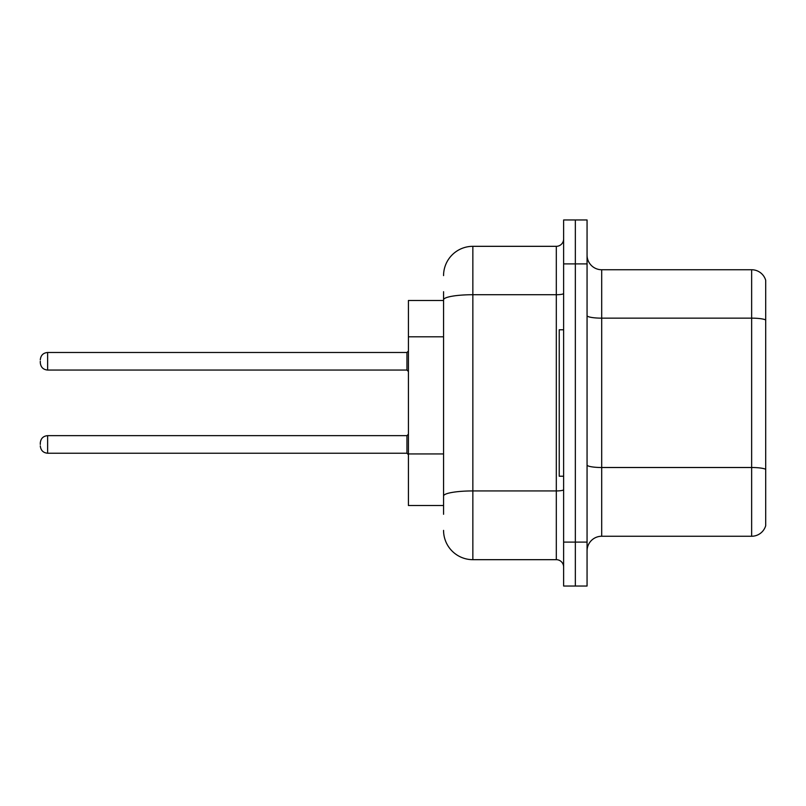 <?xml version="1.0" encoding="UTF-8"?>
<svg xmlns="http://www.w3.org/2000/svg" width="806" height="806" viewBox="0 0 806 806"><rect width="100%" height="100%" fill="white"/><g stroke="black" fill="none" stroke-linecap="round" stroke-linejoin="round"><path stroke-width="1.21" d="M443.562 328.012L443.562 291.712L443.562 300.497L408.42 300.497L408.42 505.503L443.562 505.503M587.06 550.891A14.639 14.639 0 0 1 601.699 536.252L751.645 536.252L751.645 269.748L601.699 269.748A14.639 14.639 0 0 1 587.06 255.109A14.639 14.639 0 0 0 601.699 269.748L601.699 536.252M575.343 542.106L575.343 586.033L587.06 586.033L587.06 542.106L575.343 542.106L575.343 586.033L563.626 586.033L563.626 542.106L575.343 542.106L575.343 263.894L575.343 542.106M563.626 542.106L563.626 219.967L575.343 219.967L575.343 263.894L575.343 219.967L587.06 219.967L587.06 542.106M765.7 280.297A14.639 14.639 0 0 0 751.645 269.748A14.639 14.639 0 0 1 765.7 280.297L765.7 525.703A14.639 14.639 0 0 1 751.645 536.252M443.562 514.288L443.562 291.712M443.562 275.612A29.288 29.288 0 0 1 472.85 246.324L472.85 559.676L556.311 559.676L556.311 246.324A7.325 7.325 0 0 0 563.626 238.999M472.85 246.324L556.311 246.324M443.562 501.11L443.562 462.725M563.626 567.001A7.325 7.325 0 0 0 556.311 559.676M472.85 559.676A29.288 29.288 0 0 1 443.562 530.388M40.3 444.438L40.3 442.978L40.3 444.438M40.3 361.269L40.3 362.73L40.3 361.269M563.626 329.785L559.233 329.785L559.233 476.215L563.626 476.215M443.562 336.797L408.42 336.797M443.562 453.939L408.42 453.939M765.7 319.982A14.639 2.539 180 0 0 751.645 318.148L601.699 318.148A14.639 2.539 0 0 1 587.06 315.609M765.7 469.334A14.639 2.539 180 0 0 751.645 467.51L601.699 467.51A14.639 2.539 -0 0 1 587.06 464.961M587.06 263.894L563.626 263.894M563.626 489.665A7.325 1.269 0 0 1 556.311 490.935L472.85 490.935A29.288 5.088 180 0 0 443.562 496.022M443.562 299.812A29.288 5.088 180 0 1 472.85 294.724L556.311 294.724A7.325 1.269 0 0 0 563.626 293.455M40.3 442.978C40.774 438.484 43.212 436.046 47.625 435.653L47.625 453.224L406.949 453.224L406.949 435.653L408.42 434.192M406.949 352.484L47.625 352.484L47.625 370.055L406.949 370.055L406.949 352.484L408.42 351.023M406.949 453.224L408.42 454.685M47.625 435.653L406.949 435.653M47.625 453.224C43.212 452.831 40.774 450.393 40.3 445.899M47.625 370.055C43.212 369.662 40.774 367.224 40.3 362.73M47.625 352.484C43.212 352.877 40.774 355.315 40.3 359.808M406.949 370.055L408.42 371.516"/></g></svg>
